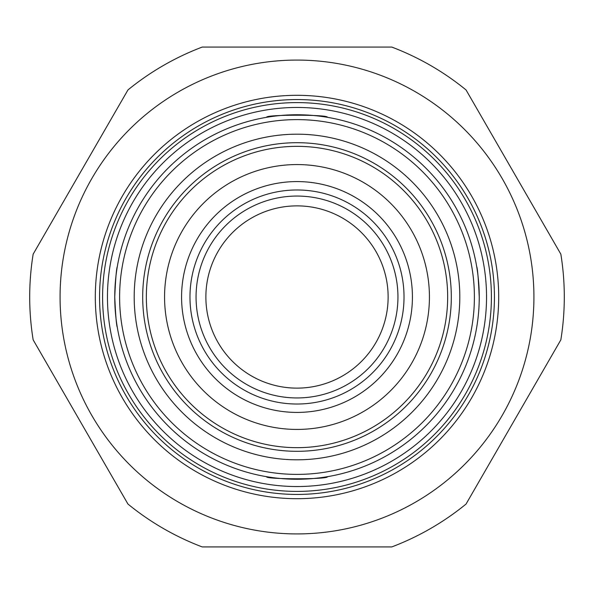 <?xml version="1.0" encoding="UTF-8"?>
<svg xmlns="http://www.w3.org/2000/svg" width="594" height="594" viewBox="0 0 594 594"><rect width="100%" height="100%" fill="white"/><g stroke="black" fill="none" stroke-linecap="round" stroke-linejoin="round"><path stroke-width="0.89" d="M327.376 117.3C329.254 114.523 264.753 114.523 266.624 117.3C264.724 114.531 329.232 114.523 327.376 117.3M117.3 266.624C116.446 268.406 115.592 278.534 114.753 297A182.247 182.247 0 0 1 297 114.753A182.247 182.247 0 0 1 479.247 297A182.247 182.247 0 0 1 297 479.247A182.247 182.247 0 0 1 114.753 297C115.592 315.444 116.446 325.571 117.3 327.376L116.921 325.059M266.624 476.7C264.746 479.477 329.247 479.477 327.376 476.7C329.276 479.469 264.768 479.477 266.624 476.7M479.247 297C478.408 278.541 477.554 268.421 476.7 266.624M119.609 297A177.391 177.391 0 0 1 297 119.609A177.391 177.391 0 0 1 474.391 297A177.391 177.391 0 0 1 297 474.391A177.391 177.391 0 0 1 119.609 297M134.192 297A162.808 162.808 0 0 1 297 134.192A162.808 162.808 0 0 1 459.808 297A162.808 162.808 0 0 1 297 459.808A162.808 162.808 0 0 1 134.192 297M142.694 297A154.306 154.306 0 0 1 297 142.694A154.306 154.306 0 0 1 451.306 297A154.306 154.306 0 0 1 297 451.306A154.306 154.306 0 0 1 142.694 297M181.578 297A115.422 115.422 0 0 1 297 181.578A115.422 115.422 0 0 1 412.422 297A115.422 115.422 0 0 1 297 412.422A115.422 115.422 0 0 1 181.578 297M189.976 297A107.024 107.024 0 0 1 297 189.976A107.024 107.024 0 0 1 404.024 297A107.024 107.024 0 0 1 297 404.024A107.024 107.024 0 0 1 189.976 297M397.943 297A100.943 100.943 0 0 1 297 397.943A100.943 100.943 0 0 1 196.057 297A100.943 100.943 0 0 1 297 196.057A100.943 100.943 0 0 1 397.943 297M205.873 297A91.127 91.127 0 0 0 297 388.127A91.127 91.127 0 0 0 388.127 297A91.127 91.127 0 0 0 297 205.873A91.127 91.127 0 0 0 205.873 297M382.35 421.153A150.661 150.661 0 0 1 172.847 382.35A150.661 150.661 0 0 1 211.65 172.847A150.661 150.661 0 0 1 421.153 211.65A150.661 150.661 0 0 1 382.35 421.153M221.978 187.867A132.432 132.432 0 0 1 406.133 221.978A132.432 132.432 0 0 1 372.022 406.133A132.432 132.432 0 0 1 187.867 372.022A132.432 132.432 0 0 1 221.978 187.867M560.84 254.135A267.3 267.3 0 0 1 560.84 339.865L466.045 504.061A267.3 267.3 0 0 1 391.795 546.926L202.205 546.926A267.3 267.3 0 0 1 127.955 504.061L33.16 339.865A267.3 267.3 0 0 1 33.16 254.135L127.955 89.939A267.3 267.3 0 0 1 202.205 47.075L391.795 47.075A267.3 267.3 0 0 1 466.045 89.939L560.84 254.135M533.924 297A236.924 236.924 0 0 1 297 533.924A236.924 236.924 0 0 1 60.076 297A236.924 236.924 0 0 1 297 60.076A236.924 236.924 0 0 1 533.924 297M498.693 297A201.693 201.693 0 0 0 297 95.307A201.693 201.693 0 0 0 95.307 297A201.693 201.693 0 0 0 297 498.693A201.693 201.693 0 0 0 498.693 297M494.438 297A197.438 197.438 0 0 0 297 99.562A197.438 197.438 0 0 0 99.562 297A197.438 197.438 0 0 0 297 494.438A197.438 197.438 0 0 0 494.438 297M491.401 297A194.401 194.401 0 0 1 297 491.401A194.401 194.401 0 0 1 102.599 297A194.401 194.401 0 0 1 297 102.599A194.401 194.401 0 0 1 491.401 297M486.538 297A189.538 189.538 0 0 1 297 486.538A189.538 189.538 0 0 1 107.462 297A189.538 189.538 0 0 1 297 107.462A189.538 189.538 0 0 1 486.538 297"/></g></svg>
